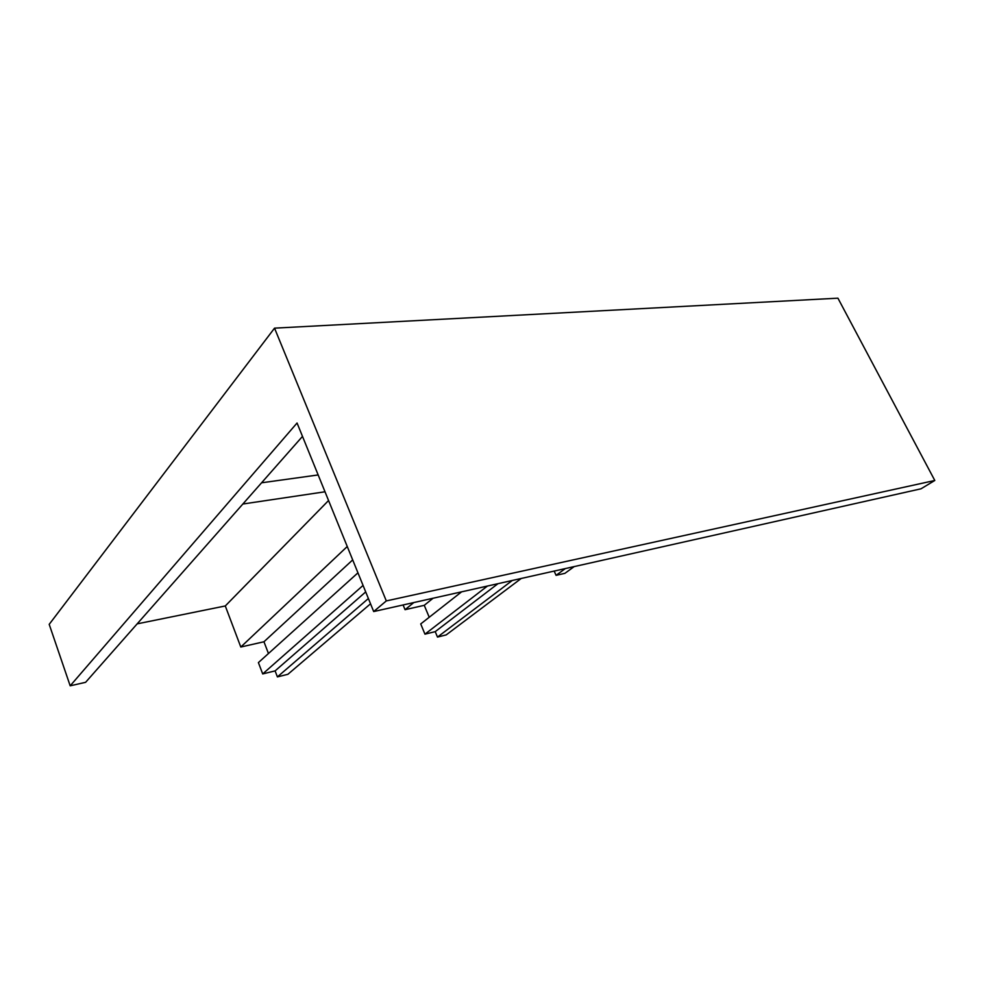 <?xml version="1.0" encoding="UTF-8"?>
<svg xmlns="http://www.w3.org/2000/svg" width="984" height="984" viewBox="0 0 984 984"><rect width="100%" height="100%" fill="white"/><g stroke="black" fill="none" stroke-linecap="round" stroke-linejoin="round"><path stroke-width="1.48" d="M403.096 604.951L405.051 609.686L413.809 602.552M405.051 609.686L424.252 605.32L433.083 598.235M424.252 605.32L429.221 617.251M373.686 611.556L920.987 488.814L934.8 480.475L386.306 600.929L373.686 611.556L297.057 423.009L70.184 685.823L85.608 682.318L302.494 436.392M565.345 568.567L556.071 575.345L564.902 573.34L574.201 566.587M556.071 575.345L554.164 571.077M461.619 591.827L420.721 623.93L424.953 634.163L435.223 631.642L437.486 637.079L446.183 634.914L521.237 578.457M437.486 637.079L512.283 580.474M435.223 631.642L497.966 583.684M424.953 634.163L487.424 586.046M70.184 685.823L49.2 624.348L274.536 328.152L837.925 298.177L934.8 480.475M274.536 328.152L386.306 600.929M137.17 623.856L225.287 605.959L240.797 647.029L347.254 546.514M240.797 647.029L263.958 641.765L352.69 559.908M263.958 641.765L268.46 653.524M357.942 572.836L258.398 662.601L262.703 673.929L275.102 670.891L277.402 676.906L287.894 674.298L370.525 603.795M277.402 676.906L368.385 598.53M275.102 670.891L365.704 591.913M262.703 673.929L363.059 585.431M318.164 474.94L261.572 482.8M328.558 500.524L225.287 605.959M325.003 491.779L242.863 504.017M302.814 437.154L301.707 437.277"/></g></svg>
